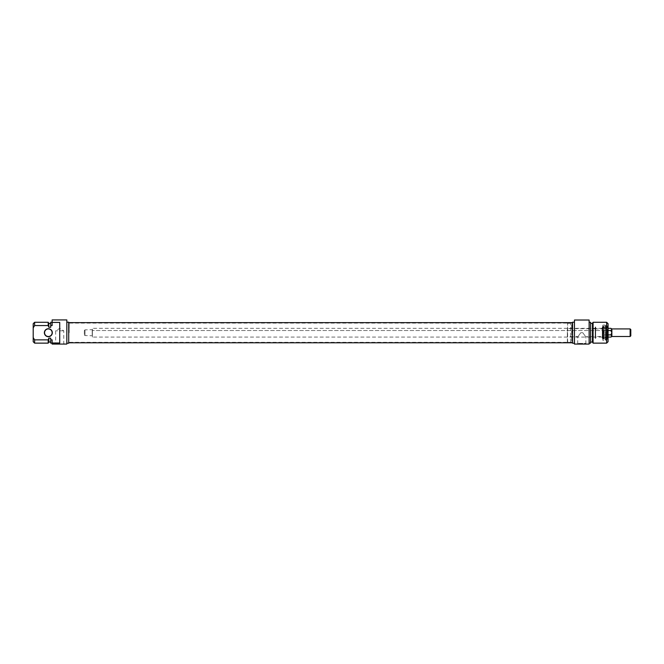 <?xml version="1.0" encoding="UTF-8"?>
<svg xmlns="http://www.w3.org/2000/svg" width="664" height="664" viewBox="0 0 664 664"><rect width="100%" height="100%" fill="white"/><g stroke="black" fill="none" stroke-linecap="round" stroke-linejoin="round"><path stroke-width="0.5" stroke-dasharray="3.32 2.49" d="M69.189 332.714L69.189 323.243L69.189 332.714M68.716 332.714L68.716 322.638L68.716 332.714M572.086 332.714L572.086 323.243L572.086 332.714M572.559 332.714L572.559 322.638L572.559 332.714M607.311 337.088L607.311 330.523L607.311 334.897L602.771 334.897L602.289 332.714L602.771 330.523L602.289 332.714L602.771 335.013L607.311 334.897L607.311 337.088L602.771 337.088L602.289 335.992L602.771 335.013L602.289 335.992L602.771 337.088M607.311 330.523L602.771 330.523L602.289 329.427L602.771 328.34L602.289 329.427L602.771 330.523L607.311 330.523L607.311 328.34L607.311 330.523M607.311 328.34L602.771 328.34M607.311 339.387L607.311 326.032L607.311 339.387L607.784 339.387L607.784 326.032L608.066 339.669L608.066 325.75L608.066 339.669M602.771 336.963L602.289 336.499L602.289 328.921L602.289 336.499L595.666 336.499L595.666 328.921L595.666 336.499L595.193 336.972L595.193 328.448L595.193 336.972M595.193 336.64L595.193 328.78L595.193 336.64L585.847 336.64L585.847 343.412L577.73 343.412L585.847 343.412L586.511 344.077L577.074 344.077L586.511 344.077M608.066 323.717L608.066 341.711M580.784 332.714L582.793 332.714C586.345 337.619 586.345 337.619 582.793 332.714C586.345 337.619 586.345 337.619 582.793 332.714L580.784 332.714C577.232 337.619 577.232 337.619 580.784 332.714C577.232 337.619 577.232 337.619 580.784 332.714L582.793 332.714L580.784 332.714M589.126 320.023L589.126 344.077L574.451 344.077L574.451 320.023M572.559 341.188L572.559 324.231L572.559 341.188L571.704 341.188L571.704 324.231L571.704 341.188L570.708 342.184L570.708 323.243L570.708 342.184L567.629 342.184L567.629 323.243L567.346 342.018M567.346 336.831L567.346 328.589L567.346 336.831L567.537 328.78L567.537 336.64L577.73 336.64L577.73 343.412L577.074 344.077M606.647 343.13L606.647 322.289M593.076 322.289L593.076 343.13M572.559 322.198L572.559 343.222M574.451 343.222L574.451 322.198L574.451 343.222M592.446 323.385L592.446 342.043M590.553 342.043L590.553 323.385L590.553 342.043M590.553 322.289L590.553 343.13M589.126 343.13L589.126 322.289L589.126 343.13M605.228 325.277L605.228 340.142L605.037 325.086L605.037 340.333L602.829 340.333L602.829 325.086L602.829 340.333L606.174 340.192L606.174 325.227L606.174 340.192M606.365 326.032L605.228 326.032L605.228 339.387L605.228 326.032M605.228 340.142L605.037 325.086L602.829 325.086L602.953 340.383L602.953 325.036L605.983 325.036L605.983 340.383L606.174 325.227M602.771 338.673L602.771 326.746L602.771 338.673L602.48 327.028L602.289 338.391L602.289 327.028L602.289 338.391L602.696 327.178L602.696 338.25L603.717 338.648L603.949 326.422L603.211 326.306L603.211 339.121L603.211 326.306L602.771 326.298L602.771 339.121L602.771 326.298M602.771 326.746L602.289 327.028L602.696 327.178L603.717 326.771L603.717 338.648L602.771 339.121M595.193 338.391L595.193 327.028L595.193 338.391L595.666 338.391L595.666 327.028L595.666 338.391L595.193 338.217L595.193 327.203L595.193 338.217M606.149 337.685L606.149 327.742L606.149 337.685L603.095 337.685L603.095 327.742L603.095 337.685L603.891 337.968L603.891 327.452L603.891 337.968L605.228 337.968L605.228 327.452L605.228 337.968L606.149 337.685M606.149 327.742L603.095 327.742L606.149 327.742M52.141 332.714A3.785 3.785 0 0 0 46.455 329.427A3.785 3.785 0 0 0 46.455 335.992A3.785 3.785 0 0 0 52.141 332.714M59.718 322.413L59.718 343.006L59.718 322.413L52.141 322.413L52.141 325.559L50.721 325.559L50.721 327.269L48.829 327.269L48.198 325.559L34.619 325.559L33.2 327.858L33.2 337.561L34.619 339.86L48.198 339.86L48.829 338.15L50.721 338.15L50.721 339.86L52.141 339.86L52.141 343.006L59.718 343.006L59.718 322.413M52.331 332.714A3.976 3.976 0 0 1 46.364 336.158A3.976 3.976 0 0 1 46.364 329.269A3.976 3.976 0 0 1 52.331 332.714M33.2 341.711L33.2 337.561M34.619 339.86L34.619 343.13M48.198 343.13L48.198 339.86M48.829 342.043L48.829 338.15M50.721 338.15L50.721 342.043L50.721 338.15M50.721 343.13L50.721 339.86M52.141 339.86L52.141 343.13L52.141 339.86M66.823 319.923L66.823 344.077L52.141 344.077L52.141 343.006M52.141 322.413L52.141 319.923M63.52 330.813L55.66 330.813L63.52 330.813M59.718 343.412L55.66 343.412L59.718 343.412M33.2 327.858L33.2 323.717M59.718 344.077L64.441 344.077L59.718 344.077M34.619 322.289L34.619 325.559M48.198 325.559L48.198 322.289M68.716 343.222L68.716 322.198M66.823 343.222L66.823 322.198L66.823 343.222M48.829 327.269L48.829 323.385M50.721 327.269L50.721 323.385L50.721 327.269M50.721 325.559L50.721 322.289M52.141 325.559L52.141 322.289L52.141 325.559M610.847 328.34L611.859 329.427L611.859 335.992L610.847 337.088M611.859 328.921L610.847 330.523L611.859 332.714L610.847 334.897L611.859 336.499M610.847 330.523L92.396 330.523L92.396 337.088L92.396 328.34L92.396 330.523L608.066 330.523M608.066 328.34L92.396 328.34M610.847 334.897L608.066 334.897M608.066 337.088L92.396 337.088M92.396 330.083L92.396 335.743L92.396 330.083M85.009 330.249L85.009 335.552L85.009 330.249M84.345 330.821L84.345 334.888L84.345 330.821M630.8 329.585L630.8 335.835M630.136 336.499L630.136 328.921M92.205 330.249L92.205 335.552L92.205 330.249M572.559 323.111L68.716 323.111M572.559 342.309L68.716 342.309M595.193 328.448L595.666 328.921L602.289 328.921L602.771 328.448M607.311 326.032L608.066 325.75M567.346 323.401L570.708 323.243L572.559 324.231M595.193 328.78L567.346 328.589M606.174 339.387L605.228 339.387M603.949 339.005L603.949 326.422L603.949 339.005M595.193 327.028L595.666 327.028L595.193 327.203M64.441 344.077L63.777 343.412L63.777 330.813L59.718 328.381L55.66 330.813L55.66 343.412L54.996 344.077M84.345 334.888L85.009 335.552L92.396 335.743M84.345 330.531L85.009 329.867L92.396 329.676"/><path stroke-width="1" d="M606.647 343.13L608.066 341.711L608.066 323.717L606.647 322.289L606.647 343.13L593.076 343.13L593.076 322.289L606.647 322.289M574.451 344.077L589.126 344.077L589.126 320.023L574.451 320.023L574.451 344.077M574.451 343.222L572.559 343.222L572.559 322.198L574.451 322.198M593.076 343.13L592.446 342.043L592.446 323.385L593.076 322.289M592.446 342.043L590.553 342.043M589.126 343.13L590.553 343.13L590.553 322.289L589.126 322.289M44.563 332.714A3.785 3.785 0 0 1 48.356 328.921A3.785 3.785 0 0 1 52.141 332.714A3.785 3.785 0 0 1 48.356 336.499A3.785 3.785 0 0 1 44.563 332.714M44.372 332.714A3.976 3.976 0 0 0 50.339 336.158A3.976 3.976 0 0 0 50.339 329.269A3.976 3.976 0 0 0 44.372 332.714M52.141 322.413L59.718 322.413L59.718 343.006L52.141 343.006L52.141 339.86L50.721 339.86L50.721 338.15L48.829 338.15L48.198 339.86L34.619 339.86L33.2 337.561L33.2 327.858L34.619 325.559L48.198 325.559L48.829 327.269L50.721 327.269L50.721 325.559L52.141 325.559L52.141 319.923L66.823 319.923L66.823 344.077L52.141 344.077L52.141 343.006M33.2 337.561L33.2 341.711L34.619 343.13L34.619 339.86M48.198 339.86L48.198 343.13L34.619 343.13M48.829 338.15L48.829 342.043L48.198 343.13M50.721 339.86L50.721 343.13L52.141 343.13M34.619 325.559L34.619 322.289L33.2 323.717L33.2 327.858M34.619 322.289L48.198 322.289L48.198 325.559M66.823 322.198L68.716 322.198L68.716 343.222L66.823 343.222M48.198 322.289L48.829 323.385L48.829 327.269M52.141 322.289L50.721 322.289L50.721 325.559M630.136 336.499L630.8 335.835L630.8 329.585L630.136 328.921L630.136 336.499L611.859 336.499L610.847 337.088L611.859 335.992L610.847 334.897L611.859 332.714L610.847 330.523L611.859 329.427L610.847 328.34L608.066 328.34M611.859 336.499L611.859 328.921L610.847 328.34M610.847 337.088L608.066 337.088M610.847 330.523L608.066 330.523M610.847 334.897L608.066 334.897M68.716 342.782L572.559 342.782M68.716 322.638L572.559 322.638M592.446 323.385L590.553 323.385M48.829 342.043L50.721 342.043M48.829 323.385L50.721 323.385M630.136 328.921L611.859 328.921"/></g></svg>
